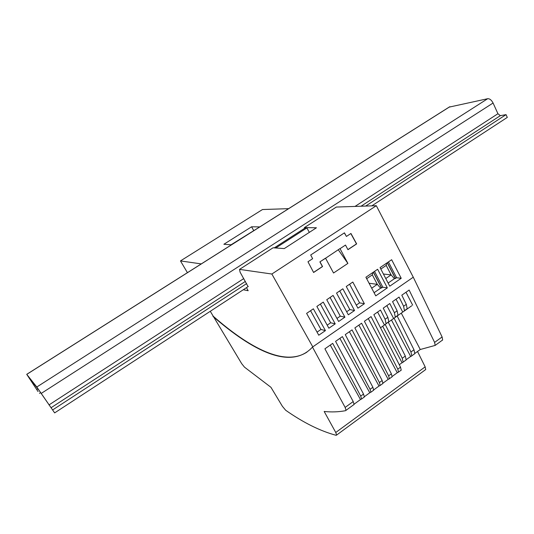 <?xml version="1.0" encoding="UTF-8"?>
<svg xmlns="http://www.w3.org/2000/svg" width="534" height="534" viewBox="0 0 534 534"><rect width="100%" height="100%" fill="white"/><g stroke="black" fill="none" stroke-linecap="round" stroke-linejoin="round"><path stroke-width="0.8" d="M210.283 311.295L241.688 363.654L244.465 367.132L270.938 387.297L282.386 406.301L285.663 410.245C303.339 422.648 320.16 431.005 336.113 435.31L336.614 435.063L335.759 432.487L324.171 411.467C331.507 412.255 338.689 411.988 345.712 410.653L346.039 410.312L345.138 407.422L312.49 347.08L312.784 346.873L271.853 274.022L376.323 205.703L336.327 207.052L304.427 227.591L316.435 227.778L284.282 248.584L273.074 247.783L239.532 269.39L240.086 272.153L248.07 286.624M213.193 316.208C249.825 348.208 284.662 366.658 306.957 352.106M201.285 263.903L180.465 260.919L187.427 272.674M246.494 287.659L248.156 290.723L243.297 289.742M271.853 274.022L239.532 269.39M376.323 205.703L413.269 277.199L442.105 336.954L442.653 339.958L442.172 340.412M312.784 346.873L412.996 277.38M323.264 302.09L316.862 306.436L328.891 328.223L335.212 323.858L323.264 302.09M313.358 308.812L306.609 313.391L318.765 335.212L325.426 330.613L313.358 308.812M333.089 295.422L326.741 299.734L338.643 321.488L344.917 317.156L333.089 295.422M391.649 259.724L380.061 267.607L389.76 286.191L401.221 278.281L391.649 259.724M346.266 286.484L357.927 308.171L364.382 303.719L352.807 282.045L346.266 286.484M377.625 269.263L365.903 277.239L375.749 295.869L387.344 287.859L377.625 269.263M342.848 288.807L336.54 293.079L348.322 314.806L354.549 310.508L342.848 288.807M313.558 272.407L322.402 266.533L319.886 261.887L325.573 258.236L333.543 273.007L347.888 263.402L340.038 248.664L345.498 245.059L340.038 248.664M320.033 261.907L322.556 266.553L313.605 272.494L307.971 261.76L312.63 258.69L310.695 254.992L344.443 232.837L346.426 236.442L350.945 233.465L356.652 243.904L347.948 249.685L345.498 245.059M304.427 227.591L304.5 228.378M275.784 247.976L306.89 227.918L309.333 232.377M306.89 227.918L305.254 227.891L274.249 247.869M180.465 260.919L262.488 209.535L288.627 208.654M312.49 347.08C291.143 370.396 252.956 351.285 212.966 316.355M417.528 351.485L425.157 366.858L425.711 369.541L425.197 369.922M401.281 313.144L420.265 349.503L435.177 345.411L434.603 342.401L409.137 290.055L401.802 295.175L406.314 304.353L403.604 306.256L399.078 297.071L392.557 301.623L397.122 310.808L394.392 312.73L389.813 303.532L383.238 308.118L387.858 317.316L385.107 319.252L380.482 310.04L373.853 314.666L400.52 367.172L397.783 369.161L371.077 316.609L364.395 321.261L391.375 373.82L388.619 375.823L361.591 323.217L354.863 327.909L382.164 380.515L379.387 382.531L352.039 329.878L345.258 334.611L372.879 387.263L370.082 389.293L342.414 336.594L335.579 341.366L363.527 394.059L360.71 396.108L332.715 343.362L324.906 348.809L353.208 401.555L345.138 407.422M420.265 349.503L414.878 353.408M391.489 320.046L410.679 356.458L411.093 356.385L411.774 355.858L410.94 351.973L394.099 318.197M410.679 356.458L406.247 359.669M382.678 326.254L402.049 362.713L402.462 362.653L403.123 362.132L402.249 358.261L385.208 324.452M402.049 362.713L399.278 364.729M368.273 318.558L397.269 372.745L398.498 372.125L397.783 369.161M397.269 372.745L392.17 376.457M358.881 325.113L388.171 379.367L389.366 378.773L388.619 375.823M388.171 379.367L382.985 383.145M349.416 331.714L379.006 386.042L380.168 385.475L379.387 382.531M379.006 386.042L373.727 389.887M339.878 338.362L369.775 392.764L370.896 392.223L370.082 389.293M369.775 392.764L364.402 396.675M330.272 345.071L360.47 399.539L361.558 399.025L360.71 396.108M360.47 399.539L354.122 404.165M353.742 404.805L354.089 404.465L353.208 401.555M385.107 319.252L386.069 323.624L385.762 324.031L388.805 321.695L387.858 317.316M388.498 322.102L411.767 305.755M394.392 312.73L395.3 317.123L394.986 317.53M386.843 305.602L393.645 318.531M377.591 312.056L384.46 324.999L385.762 324.031M384.46 324.999L380.515 327.783M397.703 315.621L398.017 315.2L397.122 310.808M403.604 306.256L404.465 310.661L404.138 311.082M396.028 299.2L402.756 312.11M406.835 309.179L407.162 308.759L406.314 304.353M405.994 292.245L412.649 305.134M397.183 316.035L413.983 349.77L410.94 351.973M414.117 354.196L414.805 353.662L413.983 349.77M388.318 322.282L405.313 356.044L402.249 358.261M405.506 360.443L406.174 359.923L405.313 356.044M400.8 370.543L401.221 370.142L400.52 367.172M391.702 377.164L392.11 376.777L391.375 373.82M382.538 383.839L382.931 383.459L382.164 380.515M373.306 390.561L373.68 390.194L372.879 387.263M364.001 397.336L364.362 396.982L363.527 394.059M259.758 226.91L251.594 226.79L223.873 244.265L231.469 244.812M259.364 227.164L231.062 244.779M253.663 230.488L251.594 226.79M320.36 304.06L330.659 322.776L335.212 323.858M327.195 325.159L330.659 322.776M310.554 310.715L320.961 329.451L325.426 330.613M317.056 332.141L320.961 329.451M330.085 297.458L340.278 316.148L344.917 317.156M336.967 318.431L340.278 316.148M388.425 261.92L396.615 277.753L401.221 278.281M396.615 277.753L394.412 278.708L388.118 283.04M395.54 278.494L387.337 262.661M387.217 262.741L395.367 278.474M394.412 278.708L391.115 274.877L386.202 265.405L386.696 263.095M385.768 278.541L391.115 274.877L383.412 274.029M380.829 269.063L386.202 265.405M356.285 305.121L359.582 302.858L364.382 303.719M359.582 302.858L349.596 284.221M374.521 271.372L382.845 287.239L387.344 287.859M382.845 287.239L380.642 288.193L374.08 292.712M381.75 287.993L373.42 272.126M373.306 272.2L381.59 287.973M380.642 288.193L377.318 284.342L372.325 274.856L372.799 272.547M371.697 288.2L377.318 284.342L369.081 283.247M366.678 278.701L372.325 274.856M339.737 290.91L349.83 309.573L354.549 310.508M346.666 311.749L349.83 309.573M338.262 249.732L347.888 263.402M325.573 258.236L339.884 248.657M319.886 261.887L325.426 258.222M346.426 236.442L344.33 232.911M347.901 249.598L356.492 243.898L350.825 233.545M38.054 391.569L28.602 377.077L38.788 389.96L54.642 412.895L36.799 387.01L26.727 374.327L38.054 391.569M371.791 205.857L507.3 117.4L506.052 114.636L500.338 115.651L361.031 206.217M26.747 374.314L449.114 107.127L487.689 98.71C489.718 98.61 491.514 100.045 493.076 103.015L497.935 113.722L500.338 115.651M506.052 114.636L365.67 206.064M246.635 283.587L52.646 409.925M248.29 286.478L54.642 412.895M425.157 366.858L335.759 432.487M442.105 336.954L434.603 342.401M37.894 388.832L36.913 389.46M449.882 106.693L26.773 374.354M487.689 98.71L36.799 387.01M493.076 103.015L41.238 393.411M497.935 113.722L355.01 206.424M243.764 278.581L48.988 404.919M245.386 281.405L50.977 407.789M425.711 369.541L336.614 435.063M354.082 404.458L346.039 410.312M388.805 321.695L386.062 323.631M398.017 315.207L395.3 317.123M407.162 308.759L404.458 310.661M401.214 370.135L398.504 372.111M392.103 376.77L389.373 378.76M382.925 383.452L380.168 385.461M373.68 390.187L370.896 392.21M364.362 396.976L361.558 399.011M406.16 359.909L403.13 362.112M414.791 353.648L411.781 355.831M442.653 339.958L435.183 345.398M40.631 392.624L39.483 393.364"/></g></svg>
